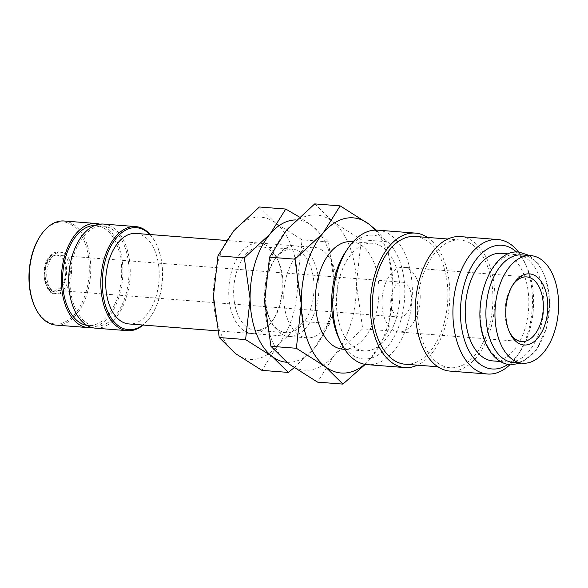 <?xml version="1.0" encoding="UTF-8"?>
<svg xmlns="http://www.w3.org/2000/svg" width="588" height="588" viewBox="0 0 588 588"><rect width="100%" height="100%" fill="white"/><g stroke="black" fill="none" stroke-linecap="round" stroke-linejoin="round"><path stroke-width="0.44" stroke-dasharray="2.94 2.21" d="M513.53 362.517A53.956 31.642 94.5 0 0 544.4 334.08A53.956 31.642 94.5 0 0 544.856 276.735A53.956 31.642 94.5 0 0 521.916 254.935M377.812 230.173A67.444 39.55 -85.5 0 1 406.484 257.419A67.444 39.55 -85.5 0 1 405.911 329.096A67.444 39.55 -85.5 0 1 367.324 364.648M345.274 252.348A62.049 36.383 -85.5 0 1 399.414 260.278A62.049 36.383 -85.5 0 1 388.55 345.376A62.049 36.383 -85.5 0 1 338.622 337.696M427.395 237.42A67.444 39.55 -85.5 0 1 444.021 260.344A67.444 39.55 -85.5 0 1 417.436 365.177M487.364 265.857A64.07 37.573 -85.5 0 1 486.82 333.947A64.07 37.573 -85.5 0 1 450.158 367.728A64.07 37.573 -85.5 0 1 422.919 341.841A64.07 37.573 -85.5 0 1 423.463 273.751A64.07 37.573 -85.5 0 1 460.125 239.97A64.07 37.573 -85.5 0 1 487.364 265.857M415.084 236.464A64.07 37.573 -85.5 0 1 442.323 262.344A64.07 37.573 -85.5 0 1 441.779 330.441A64.07 37.573 -85.5 0 1 405.125 364.215M518.587 252.105A67.444 39.55 -85.5 0 1 524.841 262.615A67.444 39.55 -85.5 0 1 526.598 266.783A67.444 39.55 -85.5 0 1 517.609 355.387A67.444 39.55 -85.5 0 1 509.796 364.803M460.382 236.611A67.444 39.55 -85.5 0 1 489.054 263.858A67.444 39.55 -85.5 0 1 488.488 335.535A67.444 39.55 -85.5 0 1 449.901 371.087M516.58 252.105A62.049 36.383 -85.5 0 1 526.627 266.489A62.049 36.383 -85.5 0 1 528.237 270.326A62.049 36.383 -85.5 0 1 519.968 351.837A62.049 36.383 -85.5 0 1 507.819 364.494M539.181 276.294A53.956 31.642 -85.5 0 1 538.718 333.631A53.956 31.642 -85.5 0 1 507.848 362.076A53.956 31.642 -85.5 0 1 484.916 340.283A53.956 31.642 -85.5 0 1 485.372 282.938A53.956 31.642 -85.5 0 1 516.242 254.494A53.956 31.642 -85.5 0 1 539.181 276.294M501.233 253.325A53.956 31.642 -85.5 0 1 524.165 275.125A53.956 31.642 -85.5 0 1 523.71 332.463A53.956 31.642 -85.5 0 1 492.84 360.907M314.727 203.896L332.396 221.375L361.297 239.728L356.379 283.842L362.686 328.832L334.476 355.042A77.814 45.636 -85.5 0 1 288.598 363.766A77.814 45.636 -85.5 0 1 271.362 338.717A77.814 45.636 -85.5 0 1 264.615 301.299A77.814 45.636 -85.5 0 1 286.518 230.106A77.814 45.636 -85.5 0 1 332.396 221.375A77.814 45.636 -85.5 0 1 349.632 246.423A77.814 45.636 -85.5 0 1 356.379 283.842A77.814 45.636 -85.5 0 1 334.476 355.042L317.498 382.119M375.232 230.114A77.814 45.636 -85.5 0 1 386.294 249.283A77.814 45.636 -85.5 0 1 393.034 286.701L386.735 241.705L376.099 230.099M341.077 329.067A53.956 31.642 94.5 0 0 364.016 350.86A53.956 31.642 94.5 0 0 394.886 322.415A53.956 31.642 94.5 0 0 395.342 265.078A53.956 31.642 94.5 0 0 372.402 243.278A53.956 31.642 94.5 0 0 341.532 271.722A53.956 31.642 94.5 0 0 341.077 329.067M351.352 241.639A53.956 31.642 -85.5 0 1 374.291 263.431A53.956 31.642 -85.5 0 1 373.836 320.776A53.956 31.642 -85.5 0 1 342.966 349.221M69.693 260.513A21.014 12.319 -85.5 0 1 69.516 282.843A21.014 12.319 -85.5 0 1 57.492 293.919A21.014 12.319 -85.5 0 1 48.561 285.43A21.014 12.319 -85.5 0 1 48.738 263.101A21.014 12.319 -85.5 0 1 60.762 252.024A21.014 12.319 -85.5 0 1 69.693 260.513M64.033 220.992A52.2 30.613 -85.5 0 1 86.223 242.08A52.2 30.613 -85.5 0 1 85.782 297.565A52.2 30.613 -85.5 0 1 55.911 325.083M40.219 236.097A51.156 30.003 -85.5 0 1 84.856 242.631A51.156 30.003 -85.5 0 1 75.903 312.801A51.156 30.003 -85.5 0 1 34.729 306.466M99.813 224.16A52.2 30.613 -85.5 0 1 118.372 244.586A52.2 30.613 -85.5 0 1 118.894 297.256A52.2 30.613 -85.5 0 1 91.757 327.494M124.656 246.394A50.112 29.385 -85.5 0 1 124.23 299.659A50.112 29.385 -85.5 0 1 95.557 326.075A50.112 29.385 -85.5 0 1 74.25 305.834A50.112 29.385 -85.5 0 1 74.676 252.568A50.112 29.385 -85.5 0 1 103.348 226.152A50.112 29.385 -85.5 0 1 124.656 246.394M94.697 225.527A50.112 29.385 -85.5 0 1 96.013 225.579A50.112 29.385 -85.5 0 1 117.321 245.828A50.112 29.385 -85.5 0 1 116.902 299.086A50.112 29.385 -85.5 0 1 88.222 325.509A50.112 29.385 -85.5 0 1 86.914 325.355M150.205 234.538A52.2 30.613 -85.5 0 1 156.496 244.439A52.2 30.613 -85.5 0 1 157.856 247.666A52.2 30.613 -85.5 0 1 150.895 316.248A52.2 30.613 -85.5 0 1 143.141 325.054M103.51 224.072A52.2 30.613 -85.5 0 1 125.707 245.159A52.2 30.613 -85.5 0 1 125.266 300.637A52.2 30.613 -85.5 0 1 95.396 328.163M149.764 234.509A51.156 30.003 -85.5 0 1 156.842 245.189A51.156 30.003 -85.5 0 1 158.172 248.349A51.156 30.003 -85.5 0 1 151.351 315.558A51.156 30.003 -85.5 0 1 142.708 325.017M287.672 319.49A45.394 26.622 94.5 0 0 306.973 337.828A45.394 26.622 94.5 0 0 332.94 313.896A45.394 26.622 94.5 0 0 333.33 265.651A45.394 26.622 94.5 0 0 314.029 247.313A45.394 26.622 94.5 0 0 288.054 271.244A45.394 26.622 94.5 0 0 287.672 319.49M135.975 233.429A45.394 26.622 -85.5 0 1 155.276 251.767A45.394 26.622 -85.5 0 1 154.887 300.012A45.394 26.622 -85.5 0 1 128.919 323.944M409.902 289.252A17.508 10.268 -85.5 0 1 409.755 307.862A17.508 10.268 -85.5 0 1 399.737 317.094A17.508 10.268 -85.5 0 1 392.292 310.016A17.508 10.268 -85.5 0 1 392.439 291.413A17.508 10.268 -85.5 0 1 402.457 282.181A17.508 10.268 -85.5 0 1 409.902 289.252M46.658 283.071A17.508 10.268 94.5 0 0 54.103 290.141A17.508 10.268 94.5 0 0 64.121 280.91A17.508 10.268 94.5 0 0 64.268 262.299A17.508 10.268 94.5 0 0 56.823 255.229A17.508 10.268 94.5 0 0 46.805 264.46A17.508 10.268 94.5 0 0 46.658 283.071M509.237 331.573A32.421 19.014 -85.5 0 1 508.701 330.463A32.421 19.014 -85.5 0 1 507.856 328.457A32.421 19.014 -85.5 0 1 512.177 285.864A32.421 19.014 -85.5 0 1 512.883 284.849M417.399 280.41A32.421 19.014 -85.5 0 1 417.127 314.867A32.421 19.014 -85.5 0 1 398.576 331.963A32.421 19.014 -85.5 0 1 384.787 318.865A32.421 19.014 -85.5 0 1 385.066 284.401A32.421 19.014 -85.5 0 1 403.618 267.312A32.421 19.014 -85.5 0 1 417.399 280.41M365.244 364.391L371.138 357.894A77.814 45.636 -85.5 0 1 364.766 364.303M371.138 357.894L388.117 330.816L393.034 286.701A77.814 45.636 -85.5 0 1 371.138 357.894M386.735 241.705L361.297 239.728M388.117 330.816L362.686 328.832M268.275 315.756A41.88 24.564 -85.5 0 1 273.854 260.734A41.88 24.564 -85.5 0 1 292.589 249.165A41.88 24.564 -85.5 0 1 310.398 266.085A41.88 24.564 -85.5 0 1 310.045 310.596A41.88 24.564 -85.5 0 1 286.077 332.676A41.88 24.564 -85.5 0 1 269.363 318.343A41.88 24.564 -85.5 0 1 268.275 315.756M269.341 318.057A45.394 26.622 -85.5 0 1 275.39 258.426A45.394 26.622 -85.5 0 1 314.999 264.225A45.394 26.622 -85.5 0 1 307.054 326.487A45.394 26.622 -85.5 0 1 270.524 320.864A45.394 26.622 -85.5 0 1 269.341 318.057M237.28 313.338A41.88 24.564 -85.5 0 1 237.64 268.826A41.88 24.564 -85.5 0 1 261.601 246.747A41.88 24.564 -85.5 0 1 278.322 261.079A41.88 24.564 -85.5 0 1 279.41 263.667A41.88 24.564 -85.5 0 1 273.824 318.689A41.88 24.564 -85.5 0 1 255.089 330.265A41.88 24.564 -85.5 0 1 237.28 313.338M232.686 315.205A45.394 26.622 -85.5 0 1 240.632 252.943A45.394 26.622 -85.5 0 1 277.161 258.558A45.394 26.622 -85.5 0 1 278.337 261.366A45.394 26.622 -85.5 0 1 272.288 321.004A45.394 26.622 -85.5 0 1 232.686 315.205M259.389 206.998L275.588 223.021L302.078 239.838L297.572 280.285L303.349 321.526L277.492 345.546A71.332 41.829 -85.5 0 1 235.435 353.55A71.332 41.829 -85.5 0 1 219.64 330.581A71.332 41.829 -85.5 0 1 213.451 296.286A71.332 41.829 -85.5 0 1 233.532 231.018A71.332 41.829 -85.5 0 1 275.588 223.021A71.332 41.829 -85.5 0 1 291.383 245.982A71.332 41.829 -85.5 0 1 297.572 280.285A71.332 41.829 -85.5 0 1 277.492 345.546L261.925 370.366M296.065 219.949A71.332 41.829 -85.5 0 1 312.243 225.88A71.332 41.829 -85.5 0 1 328.045 248.842A71.332 41.829 -85.5 0 1 334.227 283.137L328.449 241.896L312.243 225.88L299.241 216.95M294.081 367.779L314.154 348.405A71.332 41.829 -85.5 0 1 286.679 362.267M314.154 348.405L329.714 323.584L334.227 283.137A71.332 41.829 -85.5 0 1 314.154 348.405M328.449 241.896L302.078 239.838M329.714 323.584L303.349 321.526M50.671 255.949A21.014 12.319 -85.5 0 1 58.785 251.87A21.014 12.319 -85.5 0 1 67.716 260.359A21.014 12.319 -85.5 0 1 63.622 289.686A21.014 12.319 -85.5 0 1 55.515 293.765A21.014 12.319 -85.5 0 1 46.584 285.276A21.014 12.319 -85.5 0 1 50.671 255.949M64.981 261.462A18.926 11.098 -85.5 0 1 61.292 287.877A18.926 11.098 -85.5 0 1 45.945 283.908A18.926 11.098 -85.5 0 1 49.635 257.493A18.926 11.098 -85.5 0 1 64.981 261.462M529.523 255.53L538.314 263.696L544.9 275.846L549.684 300.938L546.62 327.788L536.396 350.213L521.13 363.112M450.158 367.728L437.847 366.765M519.968 351.837L517.609 355.387M507.848 362.076L500.248 361.48M364.016 350.86L344.715 349.353M57.492 293.919L55.515 293.765C45.533 295.845 38.587 267.503 49.723 256.272C53.53 252.656 56.551 251.186 58.785 251.87L60.762 252.024M95.557 326.075L88.222 325.509M151.351 315.558L150.895 316.248M306.973 337.828L217.692 330.868M399.737 317.094L54.103 290.141M521.644 341.554L398.576 331.963M508.701 330.463L509.774 332.786M512.177 285.864L513.596 283.732M526.686 276.904L403.618 267.312M402.457 282.181L56.823 255.229M314.029 247.313L226.373 240.477M156.842 245.189L156.496 244.439M103.348 226.152L96.013 225.579M372.402 243.278L353.101 241.778M516.242 254.494L508.635 253.906M526.627 266.489L524.841 262.615M460.125 239.97L447.813 239.015M273.854 260.734L275.39 258.426M292.589 249.165L261.601 246.747M278.322 261.079L277.161 258.558M273.824 318.689L272.288 321.004M286.077 332.676L255.089 330.265M269.363 318.343L270.524 320.864"/><path stroke-width="0.88" d="M530.979 255.648L521.916 254.935A53.956 31.642 94.5 0 0 491.046 283.379A53.956 31.642 94.5 0 0 490.59 340.724A53.956 31.642 94.5 0 0 513.53 362.517L522.585 363.222A53.956 31.642 94.5 0 0 553.455 334.785A53.956 31.642 94.5 0 0 553.911 277.44A53.956 31.642 94.5 0 0 530.979 255.648A53.956 31.642 94.5 0 0 500.109 284.085A53.956 31.642 94.5 0 0 499.646 341.43A53.956 31.642 94.5 0 0 522.585 363.222M417.436 365.177A67.444 39.55 -85.5 0 1 404.86 367.574L367.324 364.648A67.444 39.55 -85.5 0 1 340.401 341.569A67.444 39.55 -85.5 0 1 338.651 337.402A67.444 39.55 -85.5 0 1 347.64 248.805A67.444 39.55 -85.5 0 1 377.812 230.173L415.349 233.098A67.444 39.55 -85.5 0 1 427.395 237.42M340.401 341.569L338.622 337.696A62.049 36.383 -85.5 0 1 337.005 333.866A62.049 36.383 -85.5 0 1 345.274 252.348L347.64 248.805M404.86 367.574A67.444 39.55 -85.5 0 1 376.188 340.327A67.444 39.55 -85.5 0 1 376.761 268.65A67.444 39.55 -85.5 0 1 415.349 233.098M437.847 366.765L405.125 364.215A64.07 37.573 -85.5 0 1 377.886 338.328A64.07 37.573 -85.5 0 1 378.429 270.237A64.07 37.573 -85.5 0 1 415.084 236.464L447.813 239.015M509.796 364.803A67.444 39.55 -85.5 0 1 487.437 374.012A67.444 39.55 -85.5 0 1 458.765 346.766A67.444 39.55 -85.5 0 1 459.331 275.088A67.444 39.55 -85.5 0 1 497.918 239.536A67.444 39.55 -85.5 0 1 518.587 252.105M487.437 374.012L449.901 371.087A67.444 39.55 -85.5 0 1 421.228 343.84A67.444 39.55 -85.5 0 1 421.794 272.163A67.444 39.55 -85.5 0 1 460.382 236.611L497.918 239.536M507.819 364.494A62.049 36.383 -85.5 0 1 465.836 343.906A62.049 36.383 -85.5 0 1 471.341 266.952A62.049 36.383 -85.5 0 1 516.58 252.105M500.248 361.48L492.84 360.907A53.956 31.642 -85.5 0 1 469.9 339.107A53.956 31.642 -85.5 0 1 470.363 281.77A53.956 31.642 -85.5 0 1 501.233 253.325L508.635 253.906M364.766 364.303A77.814 45.636 -85.5 0 1 325.252 366.625A77.814 45.636 -85.5 0 1 308.024 341.577A77.814 45.636 -85.5 0 1 301.276 304.158A77.814 45.636 -85.5 0 1 323.179 232.958L294.97 259.168L301.276 304.158L296.359 348.272L325.252 366.625L342.929 384.104L317.498 382.119L288.598 363.766L270.921 346.295L264.615 301.299L269.539 257.184L286.518 230.106L314.727 203.896L340.158 205.881L323.179 232.958A77.814 45.636 -85.5 0 1 369.058 224.234L340.158 205.881M344.715 349.353L342.966 349.221A53.956 31.642 -85.5 0 1 320.026 327.42A53.956 31.642 -85.5 0 1 320.482 270.083A53.956 31.642 -85.5 0 1 351.352 241.639L353.101 241.778M91.757 327.494A52.2 30.613 -85.5 0 1 88.06 327.589L55.911 325.083A52.2 30.613 -85.5 0 1 35.074 307.215A52.2 30.613 -85.5 0 1 33.722 303.989A52.2 30.613 -85.5 0 1 40.675 235.413A52.2 30.613 -85.5 0 1 64.033 220.992L96.182 223.499A52.2 30.613 -85.5 0 1 99.813 224.16M35.074 307.215L34.729 306.466A51.156 30.003 -85.5 0 1 33.398 303.305A51.156 30.003 -85.5 0 1 40.219 236.097L40.675 235.413M88.06 327.589A52.2 30.613 -85.5 0 1 65.871 306.502A52.2 30.613 -85.5 0 1 66.312 251.017A52.2 30.613 -85.5 0 1 96.182 223.499M86.914 325.355A50.112 29.385 -85.5 0 1 66.922 305.26A50.112 29.385 -85.5 0 1 66.988 252.994A50.112 29.385 -85.5 0 1 94.697 225.527M143.141 325.054A52.2 30.613 -85.5 0 1 127.545 330.669A52.2 30.613 -85.5 0 1 105.348 309.575A52.2 30.613 -85.5 0 1 105.789 254.097A52.2 30.613 -85.5 0 1 135.659 226.578A52.2 30.613 -85.5 0 1 150.205 234.538M127.545 330.669L95.396 328.163A52.2 30.613 -85.5 0 1 73.199 307.068A52.2 30.613 -85.5 0 1 73.64 251.59A52.2 30.613 -85.5 0 1 103.51 224.072L135.659 226.578M142.708 325.017A51.156 30.003 -85.5 0 1 106.715 309.023A51.156 30.003 -85.5 0 1 111.779 244.645A51.156 30.003 -85.5 0 1 149.764 234.509M217.692 330.868L128.919 323.944A45.394 26.622 -85.5 0 1 109.618 305.606A45.394 26.622 -85.5 0 1 110 257.36A45.394 26.622 -85.5 0 1 135.975 233.429L226.373 240.477M512.883 284.849A32.421 19.014 -85.5 0 1 526.686 276.904A32.421 19.014 -85.5 0 1 540.468 290.002A32.421 19.014 -85.5 0 1 540.196 324.466A32.421 19.014 -85.5 0 1 521.644 341.554A32.421 19.014 -85.5 0 1 509.237 331.573M544.716 288.282A35.67 20.918 -85.5 0 1 538.476 337.203A35.67 20.918 -85.5 0 1 509.774 332.786A35.67 20.918 -85.5 0 1 508.848 330.588A35.67 20.918 -85.5 0 1 513.596 283.732A35.67 20.918 -85.5 0 1 544.716 288.282M342.929 384.104L365.244 364.391M376.099 230.099L369.058 224.234A77.814 45.636 -85.5 0 1 375.232 230.114M294.97 259.168L269.539 257.184M296.359 348.272L270.921 346.295M286.679 362.267A71.332 41.829 -85.5 0 1 272.09 356.409A71.332 41.829 -85.5 0 1 256.294 333.44A71.332 41.829 -85.5 0 1 250.113 299.145A71.332 41.829 -85.5 0 1 270.186 233.877L244.329 257.897L250.113 299.145L245.6 339.585L272.09 356.409L288.296 372.424L261.925 370.366L235.435 353.55L219.236 337.527L213.451 296.286L217.964 255.846L233.532 231.018L259.389 206.998L285.753 209.056L270.186 233.877A71.332 41.829 -85.5 0 1 296.065 219.949M299.241 216.95L285.753 209.056M288.296 372.424L294.081 367.779M244.329 257.897L217.964 255.846M245.6 339.585L219.236 337.527M521.13 363.112L510.487 364.869C499.197 363.531 490.657 355.63 484.865 341.165C469.783 305.745 491.112 247.82 519.278 252.149L529.523 255.53"/></g></svg>

